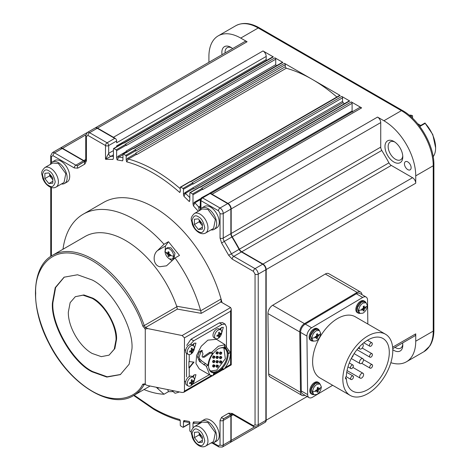 <?xml version="1.0" encoding="UTF-8"?>
<svg xmlns="http://www.w3.org/2000/svg" width="471" height="471" viewBox="0 0 471 471"><rect width="100%" height="100%" fill="white"/><g stroke="black" fill="none" stroke-linecap="round" stroke-linejoin="round"><path stroke-width="0.71" d="M193.328 377.247L191.726 376.323A5.063 2.92 120 0 0 189.195 376.576A5.063 2.92 120 0 0 185.886 381.033A5.063 2.92 120 0 0 186.663 385.09L188.265 386.02A5.063 2.92 -60 0 1 187.487 381.963A5.063 2.92 -60 0 1 190.796 377.501A5.063 2.92 -60 0 1 193.328 377.247A5.063 2.92 -60 0 1 194.105 381.304A5.063 2.92 -60 0 1 190.796 385.767A5.063 2.92 -60 0 1 188.265 386.02M191.144 380.068A8.802 1.86 -21.2 0 0 192.003 379.573A8.978 5.187 60 0 1 192.298 381.51A8.978 5.187 0 0 0 193.534 380.456A8.802 6.941 24.9 0 1 193.534 381.445A8.978 5.187 180 0 1 192.298 382.499A8.978 5.187 60 0 1 192.003 384.101A8.802 6.941 -144.9 0 1 191.144 384.595A8.978 5.187 -120 0 0 191.438 383A8.978 5.187 180 0 1 189.613 383.712A8.802 1.86 -98.8 0 0 189.613 382.717A8.978 5.187 0 0 0 191.438 382.005A8.978 5.187 -120 0 0 191.144 380.068M191.32 380.945L192.298 381.51M191.438 383L190.461 382.434M192.003 384.101L191.409 383.359M192.298 382.499L191.438 382.005M193.534 381.445L192.598 381.304M191.697 381.163L191.35 381.11M313.615 394.586A6.747 3.898 -60 0 1 311.99 394.298L311.196 393.838A6.747 3.898 -60 0 1 310.159 388.428A6.747 3.898 -60 0 1 314.569 382.481A6.747 3.898 -60 0 1 317.943 382.146L318.737 382.605A6.747 3.898 -60 0 1 319.803 383.871M311.99 394.298A6.747 3.898 -60 0 1 310.954 388.887A6.747 3.898 -60 0 1 315.364 382.941A6.747 3.898 -60 0 1 318.737 382.605M359.667 313.309A6.747 3.898 -60 0 1 358.037 313.021L357.242 312.561A6.747 3.898 -60 0 1 356.206 307.151A6.747 3.898 -60 0 1 360.615 301.204A6.747 3.898 -60 0 1 363.995 300.869L364.79 301.328A6.747 3.898 -60 0 1 365.855 302.594M358.037 313.021A6.747 3.898 -60 0 1 357 307.61A6.747 3.898 -60 0 1 361.41 301.664A6.747 3.898 -60 0 1 364.79 301.328M312.962 341.033A6.747 3.898 -60 0 1 311.331 340.745L310.536 340.286A6.747 3.898 -60 0 1 309.5 334.875A6.747 3.898 -60 0 1 313.91 328.929A6.747 3.898 -60 0 1 317.289 328.593L318.084 329.052A6.747 3.898 -60 0 1 319.15 330.318M311.331 340.745A6.747 3.898 -60 0 1 310.295 335.334A6.747 3.898 -60 0 1 314.705 329.388A6.747 3.898 -60 0 1 318.084 329.052M50.203 164.485A12.376 7.147 60 0 1 52.216 162.024L54.766 160.552A12.376 7.147 60 0 1 60.953 161.164A12.376 7.147 60 0 1 69.037 172.068A12.376 7.147 60 0 1 67.141 181.989L64.592 183.455A12.376 7.147 60 0 1 61.454 183.973M52.216 162.024A12.376 7.147 60 0 1 58.404 162.636A12.376 7.147 60 0 1 66.488 173.54A12.376 7.147 60 0 1 64.592 183.455M180.134 420.544L179.792 419.52L180.269 421.374L180.269 425.154A0.677 0.389 -120 0 0 180.752 425.978L182.978 427.268A0.677 0.389 -120 0 0 183.455 426.991L183.455 421.828L183.931 420.509L184.532 421.675L189.984 422.675M164.974 251.273L166.257 248.441L169.348 248.747C172.009 250.578 173.463 253.104 173.722 256.324L172.445 259.156L169.348 258.85C166.693 257.019 165.233 254.487 164.974 251.273A15.749 9.09 -0 0 0 166.663 253.08L166.675 252.503L167.982 253.445L168.147 251.655L169.136 252.22L168.971 254.016L170.608 254.77L170.608 255.912L168.971 255.158L169.136 256.76L168.147 256.189L167.982 254.587L166.675 253.645L166.663 253.08M358.631 310.613C358.89 307.392 360.35 304.872 363.006 303.041L366.097 302.735L367.38 305.573C367.115 308.793 365.655 311.313 363.006 313.144L359.909 313.45L358.631 310.613A15.749 9.079 0.1 0 0 361.757 309.641L361.752 309.064L363.382 308.311L363.223 306.515L364.213 305.95L364.371 307.746L365.679 306.804L365.679 307.94L364.371 308.882L364.201 310.489L363.218 311.054L363.382 309.453L361.746 310.201L361.757 309.641M311.926 338.331C312.185 335.117 313.645 332.597 316.3 330.766L319.391 330.459L320.674 333.297C320.41 336.512 318.949 339.038 316.3 340.869L313.203 341.175L311.926 338.331A15.749 9.079 0.1 0 0 315.052 337.36L315.046 336.789L316.677 336.035L316.518 334.239L317.507 333.668L317.666 335.464L318.973 334.522L318.973 335.664L317.666 336.606L317.495 338.213L316.512 338.779L316.677 337.171L315.04 337.925L315.052 337.36M312.579 391.884C312.844 388.669 314.298 386.149 316.954 384.318L320.05 384.012L321.328 386.85C321.069 390.065 319.609 392.59 316.954 394.421L313.863 394.727L312.579 391.884A15.749 9.079 0.1 0 0 315.711 390.912L315.7 390.335L317.336 389.588L317.171 387.792L318.16 387.221L318.319 389.017L319.626 388.075L319.626 389.217L318.319 390.159L318.155 391.766L317.166 392.331L317.336 390.724L315.7 391.478L315.711 390.912M232.633 48.584A12.599 7.277 -120 0 0 230.761 47.271L230.761 47.271A12.599 7.277 -120 0 0 222.053 54.695M231.597 47.801A10.35 5.976 -120 0 0 227.175 47.677A10.35 5.976 -120 0 0 225.05 52.964M407.78 169.619A4.728 2.726 60 0 1 404.689 165.451A4.728 2.726 60 0 1 405.413 161.665A4.728 2.726 60 0 1 407.78 161.9A4.728 2.726 60 0 1 410.865 166.063A4.728 2.726 60 0 1 410.141 169.848A4.728 2.726 60 0 1 407.78 169.619M392.79 349.676A12.599 7.277 -120 0 0 393.88 350.383A12.599 7.277 -120 0 0 402.787 345.237A12.599 7.277 -120 0 0 402.593 342.959M395.004 347.339A10.35 5.976 -120 0 0 395.469 347.627A10.35 5.976 -120 0 0 400.644 348.14A10.35 5.976 -120 0 0 402.752 344.248M402.752 155.895A10.35 5.976 60 0 1 400.644 159.781A10.35 5.976 60 0 1 395.469 159.269A10.35 5.976 60 0 1 388.71 150.149A10.35 5.976 60 0 1 390.3 141.853A10.35 5.976 60 0 1 394.716 141.977M393.88 141.447A12.599 7.277 -120 0 0 384.972 146.593A12.599 7.277 -120 0 0 393.88 162.024A12.599 7.277 -120 0 0 402.787 156.878A12.599 7.277 -120 0 0 393.88 141.447L393.88 141.447M336.877 97.008A146.245 84.439 -120 0 0 312.32 79.416A146.245 84.439 -120 0 0 286.268 68.23L136.72 154.57A146.245 84.439 -120 0 0 136.325 154.459L128.371 159.051L126.658 161.841L126.181 159.987L126.181 156.207A0.677 0.389 -120 0 0 125.704 155.377L123.473 154.094A0.677 0.389 -120 0 0 122.996 154.37L122.913 160.063M304.867 395.216A6.747 3.898 -60 0 1 301.893 395.34L270.077 376.965A6.747 3.898 -60 0 1 268.682 373.956L267.94 313.58A6.747 3.898 -60 0 1 272.644 305.279L325.302 274.022A6.747 3.898 -60 0 1 325.367 273.981A6.747 3.898 -60 0 1 328.74 273.651L360.562 292.02A6.747 3.898 -60 0 1 361.94 294.652M325.302 274.022L357.118 292.391A6.747 3.898 -60 0 1 357.189 292.356A6.747 3.898 -60 0 1 360.562 292.02M136.72 154.57L135.725 153.104L136.325 154.459M125.704 155.377L135.248 149.866A0.677 0.389 60 0 1 135.725 150.696L135.725 151.061L285.273 64.721L285.273 66.764L286.268 68.23M173.181 391.613L168.471 391.666L164.008 394.239A101.247 58.457 60 0 1 143.991 389.535M179.386 391.943A101.247 58.457 60 0 1 175.029 393.256L171.838 390.412M62.99 249.241A101.247 58.457 60 0 1 83.243 214.17A101.247 58.457 60 0 1 133.864 219.186A101.247 58.457 60 0 1 164.008 244.272L168.471 241.7L179.492 255.412L175.029 257.984L166.528 265.821L159.675 266.733C152.845 264.926 152.633 254.499 157.473 250.619L164.008 244.272M83.243 214.17L103.614 202.412A101.247 58.457 60 0 1 154.235 207.423A101.247 58.457 60 0 1 221.064 299.026A101.247 58.457 60 0 1 222.012 302.582M164.008 394.239L156.266 387.262M144.756 384.254L144.25 384.548A81 46.764 60 0 1 133.481 395.605C110.591 410.159 69.019 383.883 48.884 343.229C29.832 307.357 31.115 266.727 52.487 255.311L85.098 236.483A81 46.764 60 0 1 125.598 240.493A81 46.764 60 0 1 176.684 306.227L200.587 310.395L201.258 313.35L177.367 309.1L176.684 306.227M172.145 260.787L168.53 258.285M172.445 259.156L174.035 258.238L174.982 253.28L170.944 247.828L167.847 247.522L166.257 248.441M64.303 277.066L55.625 287.522L52.893 302.676C51.18 324.507 72.905 362.134 92.663 371.566L107.158 376.776L120.552 374.486M92.186 371.843C72.428 362.411 50.703 324.784 52.416 302.953L55.207 287.657L64.068 277.201L77.55 274.764L92.186 279.992C111.951 289.418 133.676 327.045 131.962 348.881L129.172 364.171L120.311 374.628L106.829 377.071L92.186 371.843M219.769 329.317L221.535 327.475L223.331 327.298L221.617 333.303M220.663 329.835L221.37 327.58M192.404 345.119L194.17 343.277L195.971 343.1L194.252 349.105M193.298 345.632L194.005 343.377M192.404 376.718L194.17 374.875L195.971 374.692L194.252 380.703M193.298 377.23L194.005 374.975M224.891 345.119L230.425 352.461C230.472 358.407 228.229 364.124 223.69 369.617L222.901 368.269L218.35 372.119L213.663 373.527L212.874 375.781L209.801 374.987L206.286 366.22L199.492 361.481L197.49 356.989L199.333 351.872L201.694 350.377L202.995 353.986L202.088 356.094L202.365 357.059L202.901 357.006L209.648 352.385L211.756 352.284L218.35 346.214L225.073 344.69L217.996 340.262M209.801 374.987L199.304 368.923L195.96 363.518L196.607 355.464L201.235 346.25L207.852 340.15L216.401 339.308L217.943 340.197M202.365 357.059L204.42 357.142L210.084 353.232L209.648 352.385M359.909 313.45L358.319 312.532L357.348 307.663L361.41 302.123L364.507 301.817L366.097 302.735M313.203 341.175L311.614 340.256L310.642 335.387L314.705 329.847L317.801 329.541L319.391 330.459M313.863 394.727L312.267 393.809L311.296 388.94L315.364 383.4L318.455 383.094L320.05 384.012M194.376 213.516L202.33 208.924L207.952 209.477L215.353 219.557L213.581 228.406L205.627 232.998C203.713 234.099 201.464 233.946 198.874 232.556C195.865 230.69 193.652 227.893 192.239 224.161C191.891 220.028 189.171 218.744 194.376 213.516A11.251 6.494 60 0 1 199.998 214.075A11.251 6.494 60 0 1 207.352 223.984A11.251 6.494 60 0 1 205.627 232.998M194.376 426.614L202.33 422.022L207.952 422.581L215.353 432.655L213.581 441.51L205.627 446.102C203.713 447.197 201.464 447.05 198.874 445.654C195.865 443.794 193.652 440.991 192.239 437.259C191.891 433.126 189.171 431.848 194.376 426.614A11.251 6.494 60 0 1 199.998 427.173A11.251 6.494 60 0 1 207.352 437.088A11.251 6.494 60 0 1 205.627 446.102M44.827 167.588L52.781 162.995L58.404 163.555L65.805 173.628L64.032 182.483L56.078 187.075C54.165 188.17 51.91 188.023 49.325 186.628C46.317 184.767 44.103 181.965 42.69 178.232C42.343 174.099 39.623 172.822 44.827 167.588A11.251 6.494 60 0 1 50.45 168.147A11.251 6.494 60 0 1 57.798 178.062A11.251 6.494 60 0 1 56.078 187.075M75.313 296.689L83.879 294.946L92.663 298.084C104.521 303.742 117.556 326.321 116.531 339.42L114.853 348.593L109.066 355.146L101.324 356.647L92.186 353.474C79.434 346.485 68.001 326.674 68.324 312.138L70.144 302.641L75.313 296.689L83.055 295.187L92.186 298.361C104.939 305.343 116.378 325.155 116.054 339.691L114.235 349.188L109.066 355.146M220.357 328.493L219.986 329.447M192.992 344.289L192.621 345.243M192.992 375.887L192.621 376.841M228.217 354.48C227.628 347.904 224.343 346.002 218.35 348.787C212.362 352.92 209.071 358.614 208.488 365.873C209.071 372.449 212.362 374.351 218.35 371.566C224.343 367.433 227.628 361.74 228.217 354.48M208.488 365.59A13.276 7.666 120 0 0 211.238 371.395A13.276 7.666 120 0 0 217.873 370.742A13.276 7.666 120 0 0 226.545 359.043A13.276 7.666 120 0 0 224.514 348.405A13.276 7.666 120 0 0 218.108 348.929M210.702 371.036L216.76 370.094L225.338 358.708L223.931 348.122M221.293 354.068L221.293 352.967L220.976 354.251A1.125 0.648 -60 0 1 220.416 354.31A1.125 0.648 -60 0 1 220.24 353.409A1.125 0.648 -60 0 1 220.976 352.414A1.125 0.648 -60 0 1 221.541 352.361A1.125 0.648 -60 0 1 221.77 352.873A1.125 0.648 -60 0 1 221.753 353.097M220.181 353.792C219.156 353.774 219.156 353.162 220.181 351.955L221.541 352.361M221.293 358.478L221.293 357.377L220.976 358.661A1.125 0.648 -60 0 1 220.416 358.719A1.125 0.648 -60 0 1 220.24 357.813A1.125 0.648 -60 0 1 220.976 356.824A1.125 0.648 -60 0 1 221.541 356.771A1.125 0.648 -60 0 1 221.77 357.283A1.125 0.648 -60 0 1 221.753 357.507M220.181 358.201C219.156 358.184 219.156 357.571 220.181 356.364L221.541 356.771M221.293 362.888L221.293 361.787L220.976 363.07A1.125 0.648 -60 0 1 220.416 363.123A1.125 0.648 -60 0 1 220.24 362.223A1.125 0.648 -60 0 1 220.976 361.233A1.125 0.648 -60 0 1 221.541 361.175A1.125 0.648 -60 0 1 221.77 361.693A1.125 0.648 -60 0 1 221.753 361.911M220.181 362.611C219.156 362.593 219.156 361.981 220.181 360.774L221.541 361.175M217.873 367.068L217.873 365.961L217.555 367.25A1.125 0.648 -60 0 1 216.996 367.303A1.125 0.648 -60 0 1 216.819 366.403A1.125 0.648 -60 0 1 217.555 365.414A1.125 0.648 -60 0 1 218.12 365.355A1.125 0.648 -60 0 1 218.35 365.873A1.125 0.648 -60 0 1 218.332 366.091M216.76 366.791C215.736 366.774 215.736 366.161 216.76 364.954L218.12 365.355M217.873 362.658L217.873 361.557L217.555 362.841A1.125 0.648 -60 0 1 216.996 362.894A1.125 0.648 -60 0 1 216.819 361.993A1.125 0.648 -60 0 1 217.555 361.004A1.125 0.648 -60 0 1 218.12 360.945A1.125 0.648 -60 0 1 218.35 361.463A1.125 0.648 -60 0 1 218.332 361.681M216.76 362.382C215.736 362.364 215.736 361.752 216.76 360.545L218.12 360.945M217.873 358.248L217.873 357.148L217.555 358.431A1.125 0.648 -60 0 1 216.996 358.49A1.125 0.648 -60 0 1 216.819 357.583A1.125 0.648 -60 0 1 217.555 356.594A1.125 0.648 -60 0 1 218.12 356.541A1.125 0.648 -60 0 1 218.35 357.053A1.125 0.648 -60 0 1 218.332 357.277M216.76 357.972C215.736 357.954 215.736 357.342 216.76 356.135L218.12 356.541M217.873 353.839L217.873 352.738L217.555 354.021A1.125 0.648 -60 0 1 216.996 354.08A1.125 0.648 -60 0 1 216.819 353.179A1.125 0.648 -60 0 1 217.555 352.184A1.125 0.648 -60 0 1 218.12 352.131A1.125 0.648 -60 0 1 218.35 352.644A1.125 0.648 -60 0 1 218.332 352.867M216.76 353.562C215.736 353.544 215.736 352.932 216.76 351.725L218.12 352.131M214.452 366.838L213.975 366.562L214.452 365.732L214.929 366.008L214.134 367.021A1.125 0.648 -60 0 1 213.575 367.074A1.125 0.648 -60 0 1 213.398 366.173A1.125 0.648 -60 0 1 214.134 365.184A1.125 0.648 -60 0 1 214.699 365.125A1.125 0.648 -60 0 1 214.929 365.643A1.125 0.648 -60 0 1 214.911 365.861M213.339 366.562C212.315 366.544 212.315 365.926 213.339 364.725L214.699 365.125M214.452 362.429L214.452 361.328L214.134 362.611A1.125 0.648 -60 0 1 213.575 362.664A1.125 0.648 -60 0 1 213.398 361.763A1.125 0.648 -60 0 1 214.134 360.774A1.125 0.648 -60 0 1 214.699 360.715A1.125 0.648 -60 0 1 214.929 361.233A1.125 0.648 -60 0 1 214.911 361.451M213.339 362.152C212.315 362.134 212.315 361.522 213.339 360.315L214.699 360.715M214.452 358.019L214.452 356.918L214.134 358.201A1.125 0.648 -60 0 1 213.575 358.26A1.125 0.648 -60 0 1 213.398 357.354A1.125 0.648 -60 0 1 214.134 356.364A1.125 0.648 -60 0 1 214.699 356.312A1.125 0.648 -60 0 1 214.929 356.824A1.125 0.648 -60 0 1 214.911 357.042M213.339 357.742C212.315 357.725 212.315 357.112 213.339 355.905L214.699 356.312M202.389 225.462L201.194 224.249L199.262 219.933M202.389 438.56L201.194 437.353L199.262 433.037M52.834 179.533L51.645 178.326L49.714 174.011M433.185 156.725A24.751 14.289 -120 0 0 435.622 147.847A24.751 14.289 -120 0 0 425.201 123.355L419.82 126.464M409.935 115.813L411.036 115.177A24.751 14.289 -120 0 0 409.211 115.207M411.036 115.177L412.549 115.778L412.549 118.192M420.727 125.474L417.642 123.69M412.325 115.625L410.759 116.531M435.622 147.847L432.796 134.571L425.201 123.355M419.579 126.134L425.054 122.972M214.452 356.918L214.929 357.189L214.929 356.824M214.452 361.328L214.929 361.598L214.929 361.233M217.873 352.738L218.35 353.014L218.35 352.644M217.873 357.148L218.35 357.418L218.35 357.053M217.873 361.557L218.35 361.828L218.35 361.463M217.873 365.961L218.35 366.238L218.35 365.873M221.293 361.787L221.77 362.058L221.77 361.693M221.293 357.377L221.77 357.648L221.77 357.283M221.293 352.967L221.77 353.244L221.77 352.873M49.655 173.94L49.655 175.848L52.834 179.81M199.204 432.967L199.204 434.88L202.389 438.837M199.204 219.863L199.204 221.776L202.389 225.733M49.655 175.848L44.88 178.609L44.88 173.304L48.86 172.945L52.834 177.897L52.834 183.201L48.86 183.555L52.834 181.258M48.86 183.555L44.88 178.609M199.204 434.88L194.429 437.636L194.429 432.331L198.409 431.972L202.389 436.923L202.389 442.228L198.409 442.581L202.389 440.285M198.409 442.581L194.429 437.636M199.204 221.776L194.429 224.532L194.429 219.227L198.409 218.874L202.389 223.819L202.389 229.124L198.409 229.477L202.389 227.181M198.409 229.477L194.429 224.532M317.283 391.448L317.448 389.652L318.92 388.622M318.319 389.017L317.448 388.516L317.448 387.645M315.705 390.653L316.459 390.223L317.336 390.724M316.63 337.895L316.789 336.1L318.261 335.069M317.666 335.464L316.795 334.963L316.795 334.092M315.052 337.101L315.805 336.671L316.677 337.171M363.335 310.171L363.494 308.381L364.966 307.345M364.371 307.746L363.5 307.239L363.5 306.368M361.757 309.376L362.511 308.947L363.382 309.453M318.92 388.805L319.626 389.217M317.448 389.652L318.319 390.159M317.442 391.354L318.155 391.766M318.261 335.252L318.973 335.664M316.789 336.1L317.666 336.606M316.789 337.801L317.495 338.213M364.966 307.534L365.679 307.94M363.494 308.381L364.371 308.882M363.494 310.077L364.201 310.489M199.321 358.366L199.492 361.481L201.547 360.833L199.321 358.366L199.039 357.124L197.49 356.989M225.073 344.69L224.119 346.933L225.662 347.516L228.676 353.58L230.425 352.461M202.442 350.618L200.864 352.008L199.039 357.124M206.286 366.22L208.035 365.325L201.547 360.833M208.035 365.325C208.347 361.233 209.907 357.265 212.715 353.421L210.084 353.232M203.878 357.195L204.42 357.142L203.878 357.195M212.715 353.421L211.756 352.284M218.085 340.327L218.526 340.692M223.69 369.617L222.383 368.846M203.619 364.713L205.332 363.8M188.918 367.798L188.918 361.557L194.011 362.105L189.236 367.986L188.918 367.798L193.569 362.069M189.236 361.74L189.236 354.657M189.236 376.553L189.236 367.986M209.365 374.733L192.504 384.283M226.463 346.897L226.463 327.015L225.162 324.136L222.012 324.448L193.693 340.798L190.985 339.232L219.303 322.882L222.453 322.57L225.162 324.136M190.313 344.537L193.693 340.798M167.388 253.045L168.859 254.081L169.018 255.877M168.971 255.158L169.843 254.652L170.596 255.088M168.859 252.073L168.859 252.945L167.982 253.445M186.534 376.877L186.534 353.409M186.716 345.384L190.985 339.232M168.859 255.782L168.147 256.189M168.859 254.081L167.982 254.587M167.388 253.233L166.675 253.645M145.268 384.118L145.268 329.005L147.717 328.581L182.106 335.54L184.461 337.854L184.461 391.13L183.772 392.29L182.106 392.49L147.717 385.531L145.981 384.913L144.88 383.889A1.125 0.648 120 0 0 145.109 384.407L145.981 384.913M230.602 364.495L231.261 364.872L231.261 309L230.602 311.219L230.602 364.495L225.344 367.527M220.822 301.422L221.547 302.317L230.602 307.545L231.261 309M165.05 252.268L165.427 246.021L168.471 241.7M168.471 391.666L167.652 389.564M175.029 257.984A101.247 58.457 60 0 1 200.587 310.395M201.258 313.35L221.058 301.923L221.064 299.026L200.664 310.801M113.452 156.437A146.245 84.439 -120 0 0 110.944 156.301L105.498 159.269L108.677 153.328L108.677 145.551A2.249 1.301 180 0 1 105.498 145.551A2.249 1.301 -60 0 1 107.088 142.795A2.249 1.301 60 0 1 108.677 145.551L116.631 140.959L116.631 142.795L266.186 56.455L266.186 59.54A4.498 2.596 60 0 0 266.303 60.6M199.145 210.761L198.691 206.957A146.245 84.439 -120 0 0 194.882 202.807L193.475 205.921L192.998 203.984L194.588 202.136L200.558 198.685M192.998 427.756L192.998 423.299L193.475 421.916L194.158 423.176L198.373 423.429L200.293 422.458M357.118 292.391L304.466 323.648L272.644 305.279M267.94 313.58L299.756 331.949A6.747 3.898 -60 0 1 304.466 323.648M299.756 331.949L300.498 392.325L268.682 373.956M301.893 395.34A6.747 3.898 -60 0 1 300.498 392.325M122.996 154.659L118.869 157.043L117.114 159.899L116.631 157.991L116.631 150.696A0.677 0.389 -120 0 0 116.154 149.866L113.929 148.583A0.677 0.389 -120 0 0 113.452 148.86L113.452 158.062L112.975 159.445L113.452 157.985M116.714 146.746A4.498 2.596 60 0 1 116.631 145.886L116.631 146.793M122.996 159.528L122.519 160.852L122.996 159.392M126.976 152.416L126.181 151.038L126.823 152.451M126.181 151.562L118.227 156.154L116.631 157.991M116.154 149.866L125.704 144.356A0.677 0.389 60 0 1 126.181 145.186L126.181 145.551L275.729 59.211L275.729 64.692L276.524 66.07M180.269 188.724A146.245 84.439 60 0 0 154.818 170.349A146.245 84.439 60 0 0 128.371 159.051A0.677 0.389 60 0 1 127.771 158.174L126.181 159.987M180.187 191.744L179.792 192.521L180.269 190.643M179.792 192.521C162.083 176.872 144.367 166.646 126.658 161.841M189.731 200.787L189.342 201.6L189.819 199.574M193.334 188.741L185.38 193.334L183.931 196.307L183.455 194.435L185.044 192.61L192.998 187.746L342.547 101.406L343.106 102.607L193.557 188.948L192.998 187.746M192.998 188.017L193.345 188.73M209.819 193.098L352.096 110.956L352.579 112.08M210.184 193.499L227.681 203.602L220.045 208.011A4.498 2.596 60 0 1 223.23 213.522A2.249 1.301 180 0 1 220.045 213.522L218.456 210.767A2.249 1.301 -60 0 1 220.045 208.011L202.548 197.908L210.184 193.499L210.042 193.128L201.423 197.796A2.249 1.301 60 0 1 202.548 197.908A2.249 1.301 120 0 0 200.952 200.664A2.249 1.301 180 0 1 200.293 199.745L201.423 197.796M183.455 421.828L185.044 421.816A0.677 0.389 60 0 1 185.044 421.786M189.695 422.564L189.342 421.457L189.819 423.364L189.819 430.665A0.677 0.389 -120 0 0 190.296 431.489L191.403 432.131M192.998 423.299L194.588 423.317A0.677 0.389 60 0 1 194.6 423.217M241.747 251.767A4.498 2.596 60 0 1 239.386 249.2A146.245 84.439 -120 0 0 232.227 236.801A4.498 2.596 60 0 1 231.184 233.475L231.184 208.93A4.498 2.596 -120 0 0 227.999 203.419L377.548 117.079L383.912 120.753A44.998 25.982 60 0 1 415.734 175.866L415.734 183.213A4.498 2.596 -120 0 0 412.549 177.702L391.295 165.427L241.747 251.767L263.001 264.043L412.549 177.702M239.386 249.2L388.934 162.86A4.498 2.596 -120 0 0 391.295 165.427M231.184 233.475L380.733 147.135A4.498 2.596 -120 0 0 381.775 150.461L232.227 236.801M254.428 426.979L231.184 440.403L231.184 415.858A4.498 2.596 60 0 1 231.573 414.315M342.547 101.406L342.547 97.785A1.125 0.648 -120 0 0 341.752 96.408L349.706 101L200.157 187.346L199.839 187.158L190.296 192.668L192.521 193.958A0.677 0.389 -120 0 1 192.998 194.782L192.998 203.984M190.296 192.668A0.677 0.389 -120 0 0 189.819 192.945L189.819 200.246M285.273 64.721A1.125 0.648 -120 0 0 284.478 63.344L340.162 95.489L190.614 181.835L190.296 181.647L180.752 187.158L182.978 188.447A0.677 0.389 -120 0 1 183.455 189.271L183.455 194.435M180.752 187.158A0.677 0.389 -120 0 0 180.269 187.434L180.269 191.214M208.912 62.278L208.912 56.455A44.998 25.982 60 0 1 218.226 35.855A44.998 25.982 60 0 1 240.728 38.086L247.092 41.76L97.544 128.1L113.452 137.285A4.498 2.596 60 0 1 114.1 137.732L115.501 138.545A2.249 1.301 60 0 1 116.631 140.959M115.501 138.545L114.724 138.386L107.088 142.795L89.59 132.692A2.249 1.301 120 0 0 87.995 135.448L105.498 145.551L105.498 159.269L112.975 159.445M344.307 103.738A146.245 84.439 -120 0 0 343.106 102.607M182.978 188.447L192.521 182.936A0.677 0.389 60 0 1 192.998 183.761L192.998 184.132L342.547 97.785M352.096 110.956L352.096 103.296A1.125 0.648 -120 0 0 351.301 101.919L361.64 107.888A4.498 2.596 -120 0 0 359.391 107.671L210.708 193.51M192.521 193.958L202.071 188.447A0.677 0.389 60 0 1 202.548 189.271L202.548 189.642L352.096 103.296M361.64 107.888L212.091 194.235A4.498 2.596 -120 0 0 211.444 193.934L210.042 193.128M231.42 414.403A4.592 2.649 -120 0 0 231.114 415.816L231.114 440.361A4.404 2.543 60 0 1 230.778 441.798A4.404 2.543 60 0 1 230.366 442.269M265.102 422.328A4.498 2.596 -120 0 0 265.25 422.252A4.498 2.596 -120 0 0 266.186 420.191L266.186 269.553A4.498 2.596 -120 0 0 263.001 264.043M388.934 162.86A146.245 84.439 -120 0 0 381.775 150.461M380.733 147.135L380.733 122.59A4.498 2.596 -120 0 0 377.548 117.079M211.444 193.934L227.999 203.496A4.404 2.543 60 0 1 231.114 208.888L231.114 233.439A4.592 2.649 -120 0 0 232.185 236.831A146.151 84.38 60 0 1 239.339 249.224A4.592 2.649 -120 0 0 241.747 251.844L263.001 264.119A4.404 2.543 60 0 1 266.115 269.512L266.115 420.156A4.404 2.543 60 0 1 265.779 421.592A4.404 2.543 60 0 1 265.367 422.063M392.749 348.64L414.798 335.911A4.498 2.596 -120 0 0 415.734 333.851L415.734 341.198A44.998 25.982 60 0 1 406.414 361.799A44.998 25.982 60 0 1 390.848 362.688M85.328 161.011A4.498 2.596 60 0 1 83.797 160.582L62.543 148.306L85.787 134.889M266.186 56.455A4.498 2.596 -120 0 0 263.001 50.945L273.345 56.914A1.125 0.648 -120 0 0 272.78 56.856L123.461 143.066A0.677 0.389 -120 0 0 123.137 143.037L113.593 148.548M273.345 56.914L123.791 143.255L123.473 143.072L113.929 148.583M125.704 144.356L125.386 144.173L274.934 57.833L282.888 62.425A1.125 0.648 -120 0 0 282.323 62.366L133.01 148.577M275.729 59.211A1.125 0.648 -120 0 0 274.934 57.833M282.888 62.425L133.34 148.765L133.022 148.583A0.677 0.389 -120 0 0 132.681 148.548L123.137 154.058M135.248 149.866L134.93 149.684L284.478 63.344M340.162 95.489A1.125 0.648 -120 0 0 339.597 95.436L190.284 181.641M190.296 181.647A0.677 0.389 -120 0 0 189.96 181.618L180.411 187.128M192.521 182.936L192.203 182.754L341.752 96.408M349.706 101A1.125 0.648 -120 0 0 349.146 100.947L199.828 187.152M199.839 187.158A0.677 0.389 -120 0 0 199.504 187.128L189.96 192.639M202.071 188.447L201.747 188.265L351.301 101.919M231.184 440.403A4.498 2.596 60 0 1 230.248 442.463A4.498 2.596 60 0 1 230.101 442.534M212.091 194.235L227.999 203.419M95.519 127.871A4.404 2.543 60 0 1 96.125 127.753A4.404 2.543 60 0 1 97.544 128.177L114.1 137.732M60.518 148.077A4.404 2.543 60 0 1 61.124 147.959A4.404 2.543 60 0 1 62.543 148.383L83.797 160.658A4.592 2.649 -120 0 0 85.174 161.1M97.544 128.1A4.498 2.596 -120 0 0 95.295 127.876A4.498 2.596 -120 0 0 95.154 127.965M247.092 41.76A4.498 2.596 -120 0 0 244.843 41.536L95.295 127.876M60.153 148.177A4.498 2.596 60 0 1 60.294 148.082A4.498 2.596 60 0 1 62.543 148.306M199.751 423.511A12.376 7.147 60 0 1 201.765 421.05L204.314 419.579A12.376 7.147 60 0 1 210.502 420.191A12.376 7.147 60 0 1 218.585 431.1A12.376 7.147 60 0 1 216.689 441.015L214.14 442.481A12.376 7.147 60 0 1 211.002 442.999M201.765 421.05A12.376 7.147 60 0 1 207.952 421.663A12.376 7.147 60 0 1 216.036 432.566A12.376 7.147 60 0 1 214.14 442.481M199.751 210.413A12.376 7.147 60 0 1 201.765 207.946L204.314 206.481A12.376 7.147 60 0 1 210.502 207.093A12.376 7.147 60 0 1 218.585 217.996A12.376 7.147 60 0 1 216.689 227.911L214.14 229.383A12.376 7.147 60 0 1 211.002 229.895M201.765 207.946A12.376 7.147 60 0 1 207.952 208.559A12.376 7.147 60 0 1 216.036 219.468A12.376 7.147 60 0 1 214.14 229.383M367.822 393.644A35.325 20.394 -60 0 1 350.159 395.399A35.325 20.394 -60 0 1 344.743 367.092A35.325 20.394 -60 0 1 367.822 335.964A35.325 20.394 -60 0 1 385.484 334.216A35.325 20.394 -60 0 1 390.895 362.517A35.325 20.394 -60 0 1 367.822 393.644M385.484 334.216L355.252 316.759A35.325 20.394 120 0 0 337.595 318.508A35.325 20.394 120 0 0 314.516 349.641A35.325 20.394 120 0 0 319.933 377.942L350.159 395.399M332.65 385.29L312.485 397.253A6.747 3.898 -60 0 1 312.42 397.294A6.747 3.898 -60 0 1 309.047 397.63A6.747 3.898 -60 0 1 307.645 394.616L306.927 336.064A6.747 3.898 -60 0 1 311.637 327.763L362.699 297.448A6.747 3.898 -60 0 1 366.144 297.077A6.747 3.898 -60 0 1 367.539 300.092L367.833 324.024M346.373 378.454L345.561 378.937L345.537 377.112L346.35 376.629A30.374 17.539 -60 0 1 367.822 340.003A30.374 17.539 -60 0 1 383.005 338.502A30.374 17.539 -60 0 1 387.662 362.841A30.374 17.539 -60 0 1 367.822 389.605A30.374 17.539 -60 0 1 352.632 391.107A30.374 17.539 -60 0 1 346.373 378.454L345.549 377.983M370.865 346.173A2.025 1.172 -60 0 1 369.853 346.273A2.025 1.172 -60 0 1 369.547 344.654A2.025 1.172 -60 0 1 370.865 342.87A2.025 1.172 -60 0 1 371.878 342.77A2.025 1.172 -60 0 1 372.19 344.389A2.025 1.172 -60 0 1 370.865 346.173M371.001 357.118A2.025 1.172 -60 0 1 369.988 357.218A2.025 1.172 -60 0 1 369.676 355.593A2.025 1.172 -60 0 1 371.001 353.809A2.025 1.172 -60 0 1 372.013 353.709A2.025 1.172 -60 0 1 372.325 355.334A2.025 1.172 -60 0 1 371.001 357.118M371.136 368.063A2.025 1.172 -60 0 1 370.124 368.163A2.025 1.172 -60 0 1 369.812 366.538A2.025 1.172 -60 0 1 371.136 364.754A2.025 1.172 -60 0 1 372.149 364.654A2.025 1.172 -60 0 1 372.461 366.279A2.025 1.172 -60 0 1 371.136 368.063M361.634 378.019A2.814 1.625 -60 0 1 360.227 378.16A2.814 1.625 -60 0 1 359.797 375.905A2.814 1.625 -60 0 1 361.634 373.426A2.814 1.625 -60 0 1 363.041 373.285A2.814 1.625 -60 0 1 363.471 375.54A2.814 1.625 -60 0 1 361.634 378.019M351.914 368.452A2.025 1.172 -60 0 1 350.901 368.552A2.025 1.172 -60 0 1 350.589 366.927A2.025 1.172 -60 0 1 351.914 365.143A2.025 1.172 -60 0 1 352.926 365.043A2.025 1.172 -60 0 1 353.232 366.668A2.025 1.172 -60 0 1 351.914 368.452M352.043 379.39A2.025 1.172 -60 0 1 351.036 379.491A2.025 1.172 -60 0 1 350.724 377.872A2.025 1.172 -60 0 1 352.043 376.088A2.025 1.172 -60 0 1 353.056 375.988A2.025 1.172 -60 0 1 353.368 377.607A2.025 1.172 -60 0 1 352.043 379.39M362.346 343.983A2.814 1.625 -60 0 1 362.682 344.101A2.814 1.625 -60 0 1 363.117 346.356A2.814 1.625 -60 0 1 361.281 348.834A2.814 1.625 -60 0 1 359.873 348.976A2.814 1.625 -60 0 1 359.408 346.844M361.457 363.429A2.814 1.625 -60 0 1 360.05 363.565A2.814 1.625 -60 0 1 359.62 361.31A2.814 1.625 -60 0 1 361.457 358.831A2.814 1.625 -60 0 1 362.864 358.696A2.814 1.625 -60 0 1 363.294 360.951A2.814 1.625 -60 0 1 361.457 363.429M366.144 297.077L359.779 293.404A6.747 3.898 120 0 0 356.335 293.774L362.699 297.448M311.637 327.763L305.273 324.083L356.335 293.774M305.273 324.083A6.747 3.898 120 0 0 300.563 332.391L306.927 336.064M307.645 394.616L301.281 390.942L300.563 332.391M301.281 390.942A6.747 3.898 120 0 0 302.682 393.956L309.047 397.63M353.209 355.063A2.025 1.172 -60 0 1 351.837 357.471M220.693 329.853L219.092 328.929A5.063 2.92 120 0 0 216.56 329.176A5.063 2.92 120 0 0 213.251 333.639A5.063 2.92 120 0 0 214.028 337.695L215.63 338.62A5.063 2.92 -60 0 1 214.853 334.563A5.063 2.92 -60 0 1 218.161 330.106A5.063 2.92 -60 0 1 220.693 329.853A5.063 2.92 -60 0 1 221.47 333.91A5.063 2.92 -60 0 1 218.161 338.372A5.063 2.92 -60 0 1 215.63 338.62M218.509 332.667A8.802 1.86 -21.2 0 0 219.368 332.173A8.978 5.187 60 0 1 219.663 334.11A8.978 5.187 -0 0 0 220.899 333.056A8.802 6.941 24.9 0 1 220.899 334.051A8.978 5.187 180 0 1 219.663 335.105A8.978 5.187 60 0 1 219.368 336.7A8.802 6.941 -144.9 0 1 218.509 337.195A8.978 5.187 -120 0 0 218.803 335.599A8.978 5.187 180 0 1 216.978 336.312A8.802 1.86 -98.8 0 0 216.978 335.323A8.978 5.187 0 0 0 218.803 334.61A8.978 5.187 -120 0 0 218.509 332.667M218.685 333.55L219.663 334.11M218.803 335.599L217.826 335.034M219.368 336.7L218.774 335.964M219.663 335.105L218.803 334.61M220.899 334.051L219.963 333.904M219.062 333.768L218.709 333.709M193.328 345.649L191.726 344.725A5.063 2.92 120 0 0 189.195 344.978A5.063 2.92 120 0 0 185.886 349.441A5.063 2.92 120 0 0 186.663 353.497L188.265 354.422A5.063 2.92 -60 0 1 187.487 350.365A5.063 2.92 -60 0 1 190.796 345.902A5.063 2.92 -60 0 1 193.328 345.649A5.063 2.92 -60 0 1 194.105 349.706A5.063 2.92 -60 0 1 190.796 354.168A5.063 2.92 -60 0 1 188.265 354.422M191.144 348.469A8.802 1.86 -21.2 0 0 192.003 347.975A8.978 5.187 60 0 1 192.298 349.912A8.978 5.187 -0 0 0 193.534 348.858A8.802 6.941 24.9 0 1 193.534 349.847A8.978 5.187 180 0 1 192.298 350.901A8.978 5.187 60 0 1 192.003 352.502A8.802 6.941 -144.9 0 1 191.144 352.997A8.978 5.187 -120 0 0 191.438 351.401A8.978 5.187 180 0 1 189.613 352.114A8.802 1.86 -98.8 0 0 189.613 351.119A8.978 5.187 0 0 0 191.438 350.406A8.978 5.187 -120 0 0 191.144 348.469M191.32 349.347L192.298 349.912M191.438 351.401L190.461 350.836M192.003 352.502L191.409 351.76M192.298 350.901L191.438 350.406M193.534 349.847L192.598 349.706M191.697 349.564L191.35 349.511M134.194 395.193L153.228 408.251C162.236 413.45 171.097 417.206 179.792 419.52M170.596 255.347A15.749 9.09 -0 0 0 173.722 256.324M365.69 307.38A15.749 9.079 0.1 0 0 367.38 305.573M318.985 335.099A15.749 9.079 0.1 0 0 320.674 333.297M319.638 388.652A15.749 9.079 0.1 0 0 321.328 386.85M198.409 216.831C201.417 218.15 203.537 221.823 204.773 227.852C203.537 232.456 201.417 233.681 198.409 231.526C195.4 230.207 193.281 226.533 192.044 220.505C193.281 215.901 195.4 214.676 198.409 216.831M198.409 429.929C201.417 431.248 203.537 434.921 204.773 440.95C203.537 445.554 201.417 446.779 198.409 444.624C195.4 443.305 193.281 439.631 192.044 433.603C193.281 428.999 195.4 427.774 198.409 429.929M48.86 170.902C51.869 172.221 53.988 175.895 55.225 181.924C53.988 186.528 51.869 187.752 48.86 185.598C45.852 184.279 43.732 180.605 42.496 174.576C43.732 169.972 45.852 168.748 48.86 170.902M52.487 255.311A81 46.764 60 0 1 92.987 259.321A81 46.764 60 0 1 144.25 325.561L176.813 306.762M230.413 352.467L228.647 353.109M211.762 352.29L212.197 353.132M228.241 350.972L228.912 350.73M200.864 352.008L199.333 351.872M219.303 322.882L222.012 324.448M144.88 383.889L142.742 384.183A1.125 0.871 29.9 0 0 144.25 384.548A2.249 1.301 60 0 1 144.55 384.236L145.109 384.407M144.88 328.782A1.125 0.648 -60 0 1 145.674 327.398A2.249 1.301 60 0 1 144.25 325.561L142.742 326.02L145.268 329.005M142.742 384.183C136.219 398.996 110.196 408.445 79.252 381.928C48.213 355.811 34.371 312.52 35.708 293.309C34.371 272.556 48.213 245.238 79.252 254.964C110.196 264.184 136.219 303.683 142.742 326.02M184.461 337.854L230.602 311.219M222.718 369.046L221.452 369.776M215.247 373.356L213.334 374.463M211.361 375.605L184.461 391.13M177.367 309.1L145.674 327.398L147.717 328.581M182.106 335.54L230.602 307.545M158.65 387.745L157.473 388.422M157.473 250.619L165.427 246.021M113.452 154.853L110.944 156.301A2.249 1.301 60 0 1 108.677 153.328L113.452 150.573M200.293 207.711A2.249 1.301 60 0 1 198.691 206.957L200.293 206.033M200.299 199.686L194.882 202.807A0.677 0.389 60 0 1 194.588 202.136M220.045 444.995A2.249 1.301 -0 0 0 223.23 444.995A4.498 2.596 60 0 1 222.294 447.056L218.921 446.944A2.249 1.301 -60 0 1 218.456 445.913L220.045 444.995L220.045 420.45A2.249 1.301 -0 0 0 223.23 420.45L230.867 416.04L230.867 440.585A4.498 2.596 60 0 1 229.93 442.646L222.294 447.056M231.114 233.439A1.125 0.648 180 0 1 230.867 233.657L223.23 238.067L223.23 213.522L230.867 209.112L230.867 233.657A4.498 2.596 -120 0 0 231.909 236.984L224.273 241.393A4.498 2.596 60 0 1 223.23 238.067A2.249 1.301 -0 0 1 220.045 238.067L220.045 213.522M253.457 271.39L232.197 259.115A2.249 1.301 -60 0 1 233.787 256.359A4.498 2.596 60 0 1 231.432 253.792L239.068 249.383A4.498 2.596 -120 0 0 241.429 251.95L262.683 264.225L255.046 268.635A4.498 2.596 60 0 1 258.226 274.146A2.249 1.301 180 0 1 255.046 274.146L253.457 271.39A2.249 1.301 -60 0 1 255.046 268.635L233.787 256.359L241.429 251.95A1.125 0.648 120 0 1 241.747 251.844M253.922 426.732A2.249 1.301 -60 0 1 253.457 425.702L255.046 424.783A2.249 1.301 0 0 0 258.226 424.783A4.498 2.596 60 0 1 257.296 426.844L253.922 426.732L232.662 414.462A2.249 1.301 120 0 1 232.197 413.432L253.457 425.702M231.561 414.121L231.432 414.197A4.498 2.596 60 0 1 231.538 414.127L232.662 414.462M231.255 414.498A4.498 2.596 -120 0 0 230.867 416.04A1.125 0.648 180 0 0 231.114 415.816M231.114 440.361A1.125 0.648 -0 0 1 230.867 440.585L223.23 444.995L223.23 420.45A4.498 2.596 60 0 1 224.161 418.389L224.161 418.389A2.249 1.837 64.9 0 0 224.273 418.33A146.245 84.439 60 0 0 227.94 416.411A146.245 84.439 60 0 0 231.432 414.197A2.249 1.837 55.1 0 1 228.665 413.197L232.197 413.432M193.475 421.916L200.952 422.093M213.204 442.881L218.456 445.913M220.045 420.45L221.611 417.271A2.249 1.837 64.9 0 0 224.161 418.389L231.879 414.139M221.611 417.271L228.665 413.197M258.226 424.783L258.226 274.146L265.868 269.736L265.868 420.373L258.226 424.783M255.046 424.783L255.046 274.146M232.197 259.115L228.665 255.264L231.432 253.792A146.245 84.439 60 0 0 224.273 241.393L221.611 243.054L220.045 238.067M228.665 255.264L221.611 243.054M218.456 210.767L200.952 200.664L200.952 208.559M198.285 211.261L193.475 205.921M86.405 160.911A2.249 1.301 180 0 1 85.746 159.993L85.475 161.135A4.498 2.596 60 0 1 85.363 161.194A2.249 1.837 64.9 0 0 84.839 164.091L86.405 160.911L86.405 136.366L87.995 135.448M85.634 160.835L78.092 165.398A4.498 2.596 60 0 1 75.843 165.174A2.249 1.301 120 0 0 74.253 167.929L77.792 168.159A2.249 1.837 -124.9 0 1 78.092 165.398A2.249 1.837 -124.9 0 1 78.204 165.327A146.245 84.439 60 0 1 81.695 163.107A146.245 84.439 60 0 1 85.363 161.194L85.492 161.117M122.519 160.852L117.114 159.899M118.227 156.154A0.677 0.389 -120 0 0 118.869 157.043A146.245 84.439 60 0 1 122.996 157.773M275.729 64.692L126.181 151.038M285.273 66.764L135.725 153.104M135.725 153.581L127.771 158.174M189.342 201.6L183.931 196.307M185.044 192.61A0.677 0.389 60 0 0 185.38 193.334A146.245 84.439 60 0 1 189.819 197.608M183.931 420.509L189.342 421.457M227.999 203.496A1.125 0.648 120 0 0 227.681 203.602A4.498 2.596 60 0 1 230.867 209.112A1.125 0.648 180 0 0 231.114 208.888M232.185 236.831L231.909 236.984A146.245 84.439 60 0 1 239.068 249.383L239.339 249.224M263.001 264.119A1.125 0.648 120 0 0 262.683 264.225A4.498 2.596 60 0 1 265.868 269.736A1.125 0.648 180 0 0 266.115 269.512M266.115 420.156A1.125 0.648 180 0 1 265.868 420.373A4.498 2.596 60 0 1 264.932 422.434L257.296 426.844M233.133 414.727L231.184 415.858M77.792 168.159L84.839 164.091M50.744 163.431L50.744 155.654A2.249 1.301 -0 0 0 51.404 156.572L51.404 162.636L51.404 156.572L52.993 155.654L74.253 167.929M51.404 255.965L51.404 187.523L51.404 255.965M97.544 128.177A1.125 0.648 120 0 0 97.226 128.283A4.498 2.596 60 0 0 94.977 128.059L87.341 132.469A4.498 2.596 60 0 1 89.59 132.692L97.226 128.283L114.724 138.386M86.405 136.366A2.249 1.301 180 0 1 85.746 135.448L87.341 132.469M50.744 155.654L52.34 152.675A4.498 2.596 60 0 1 54.589 152.898A2.249 1.301 120 0 0 52.993 155.654M75.843 165.174L54.589 152.898L62.225 148.489L83.479 160.764L75.843 165.174M83.797 160.658A1.125 0.648 120 0 0 83.479 160.764A4.498 2.596 -120 0 0 85.01 161.194M116.631 145.886L266.186 59.54M116.631 150.696L126.181 145.186M126.181 156.207L135.725 150.696M183.455 189.271L192.998 183.761M192.998 194.782L202.548 189.271M189.819 423.317L183.455 426.991M415.734 183.213L266.186 269.553M231.184 208.93L380.733 122.59M266.186 420.191L307.157 396.535M392.637 347.186L415.734 333.851M415.734 175.866L433.232 165.757L433.232 331.095L415.734 341.198M52.34 152.675L59.976 148.265A4.498 2.596 60 0 1 62.225 148.489A1.125 0.648 120 0 1 62.543 148.383M83.797 160.582L85.746 159.457M113.452 137.285L263.001 50.945M133.022 148.583L123.473 154.094M383.912 120.753L401.416 110.65A44.998 25.982 60 0 1 433.232 165.757A2.249 1.301 180 0 0 433.891 164.838C434.268 145.539 419.443 119.858 402.54 110.538A2.249 1.301 120 0 0 401.416 110.65L258.226 27.977A2.249 1.301 -60 0 1 259.356 27.866L402.54 110.538M433.891 164.838L433.891 330.177A2.249 1.301 180 0 1 433.232 331.095A44.998 25.982 -120 0 1 423.912 351.696L406.414 361.799M240.728 38.086L258.226 27.977A44.998 25.982 -120 0 0 235.73 25.752C242.636 22.119 250.513 22.826 259.356 27.866M184.461 381.227L185.68 381.928M133.693 395.481L153.693 409.281C162.701 414.48 171.597 418.272 180.364 420.656M133.481 395.605L150.096 386.014M220.416 354.31L219.616 353.851M220.416 358.719L219.616 358.26M220.416 363.123L219.616 362.664M216.996 367.303L216.195 366.844M216.996 362.894L216.195 362.435M216.996 358.49L216.195 358.031M216.996 354.08L216.195 353.621M213.575 367.074L212.774 366.615M213.575 362.664L212.774 362.205M213.575 358.26L212.774 357.801M214.929 366.008L214.929 365.643M225.662 347.51L224.225 346.68M204.073 357.259L202.554 357.124M183.772 392.29L212.397 375.764M213.004 375.416L223.372 369.429M224.308 368.887L231.261 364.872M198.373 423.429L199.357 423.741M218.921 446.944L212.185 443.052M200.293 199.745L200.293 209.23M50.744 187.305L50.744 256.401M85.746 159.993L85.746 135.448M229.93 442.646L230.778 441.798M264.932 422.434L265.779 421.592M230.248 442.463L265.25 422.252M433.891 330.177C433.891 336.406 432.561 341.646 429.899 345.891L423.912 351.696M183.313 427.297L189.819 423.547M94.977 128.059L96.125 127.753M59.976 148.265L61.124 147.959M87.288 132.498L60.294 148.082M235.73 25.752L218.226 35.855M363.789 342.77L369.853 346.273M356.947 349.688L369.988 357.218M361.675 363.288L370.124 368.163M347.039 370.542L360.227 378.16M347.951 366.85L350.901 368.552M346.214 376.712L351.036 379.491M358.301 348.069L359.873 348.976M351.289 358.508L360.05 363.565M367.462 340.215L371.878 342.77M362.199 348.045L372.013 353.709M363.418 359.614L372.149 364.654M352.897 367.427L363.041 373.285M349.294 362.947L352.926 365.043M346.727 372.331L353.056 375.988M354.104 353.639L362.864 358.696M184.461 349.629L185.68 350.33"/></g></svg>
